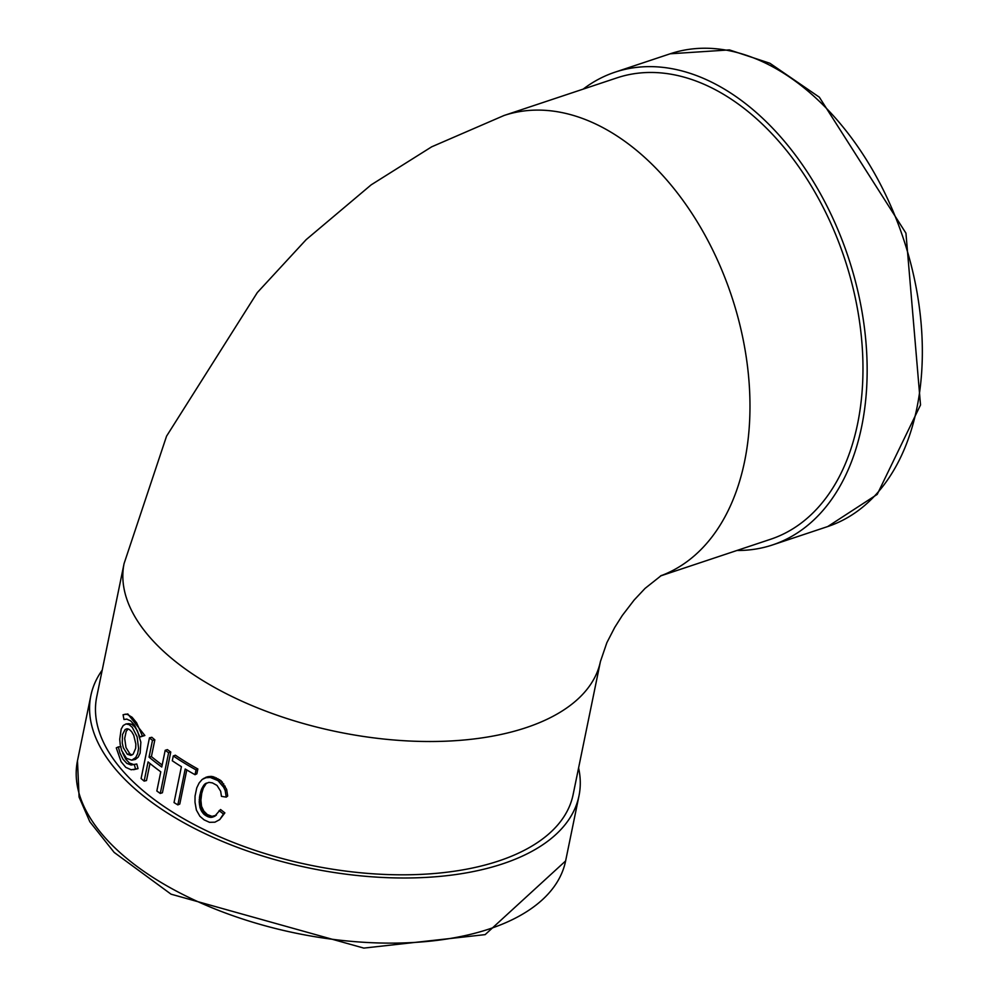 <?xml version="1.0" encoding="UTF-8"?>
<svg xmlns="http://www.w3.org/2000/svg" width="998" height="998" viewBox="0 0 998 998"><rect width="100%" height="100%" fill="white"/><g stroke="black" fill="none" stroke-linecap="round" stroke-linejoin="round"><path stroke-width="1.5" d="M124.089 563.533L96.731 696.829A243.15 121.968 -168.4 0 0 228.629 840.553A243.15 121.968 -168.4 0 0 498.751 860.95A243.15 121.968 -168.4 0 0 573.114 794.62L600.434 661.462A243.15 121.968 -168.4 0 1 337.623 731.871A243.15 121.968 -168.4 0 1 124.076 563.596L166.554 436.163L257.309 292.576L306.174 239.632L371.156 184.855L431.685 146.818L504.002 115.506A243.15 158.882 71.6 0 1 730.773 293.699A243.15 158.882 71.6 0 1 660.726 575.821M133.857 764.618L129.441 763.046L125.673 759.041L122.729 753.066M133.62 769.695L138.036 768.622L136.776 763.994L131.087 765.017L126.833 763.383L123.004 759.266L119.935 752.929L118.338 746.903L116.279 747.876L121.07 761.686L125.773 767.35L131.15 769.77L135.566 769.096L134.293 764.443M131.724 760.164L135.691 757.569L137.662 753.59L138.572 748.45L137.138 736.898L132.272 727.317L129.141 724.623L125.998 723.949L123.228 725.534L121.195 729.064L119.723 739.318L120.284 745.057L121.731 750.671L126.472 758.318L131.724 760.164L135.366 759.428L138.161 757.158L140.132 753.178L140.855 742.175L137.499 731.047L134.767 726.881L131.711 724.286L128.892 723.65M219.747 819.608L224.874 812.896L220.57 809.515L214.607 816.339L211.688 817.374L207.958 816.738L203.817 814.143L201.471 811.05L199.251 802.766L199.662 796.117L201.584 789.056L204.914 783.966L208.881 782.382L212.412 782.881L217.003 785.414L220.67 791.252L221.456 796.354L226.259 797.128L225.174 790.478L223.677 787.272L217.988 780.623L210.229 777.43L205.987 777.729L202.195 779.413L199.126 782.981L196.756 787.859L195.047 796.092L194.997 802.242L196.381 810.077L199.899 816.277L204.116 819.869L209.468 822.315L214.919 822.19L219.747 819.608L223.452 814.019L219.098 810.613M226.259 797.128L227.694 796.005L226.633 789.368L221.032 780.673L211.875 776.407L207.684 776.731L203.367 778.615M216.092 815.266L211.988 816.364L207.322 814.568L203.866 811.137L201.521 806.297L200.91 800.184L201.696 793.485L203.305 788.071L206.474 783.093M195.047 774.71L196.868 773.787L197.853 768.984A243.15 121.968 -168.4 0 1 175.374 755.212L173.278 755.96L172.292 760.763A246.157 123.478 11.6 0 0 181.411 766.676L174.039 802.567A246.157 123.478 11.6 0 0 177.844 804.899L185.204 769.009A246.157 123.478 11.6 0 0 195.047 774.71L196.032 769.907A246.157 123.478 -168.4 0 1 173.278 755.96M177.844 804.899L179.777 804.039L186.776 769.945M162.175 765.017A243.15 121.968 -168.4 0 1 151.409 756.559L154.84 739.855A243.15 121.968 -168.4 0 1 151.833 737.297L149.451 737.834L141.092 778.527A246.157 123.478 11.6 0 0 144.136 781.11L148.066 761.936A246.157 123.478 11.6 0 0 160.778 771.816L156.836 790.99A246.157 123.478 11.6 0 0 160.266 793.447L168.612 752.754A246.157 123.478 -168.4 0 1 165.194 750.309L161.763 767.013A246.157 123.478 -168.4 0 1 149.051 757.133L152.482 740.416A246.157 123.478 -168.4 0 1 149.451 737.834M160.266 793.447L162.424 792.736L170.77 752.043A243.15 121.968 -168.4 0 1 167.39 749.61L165.194 750.309M144.136 781.11L146.494 780.548L149.987 763.507M139.907 737.048L144.847 735.489L127.819 713.957L123.078 714.73L123.964 719.521L126.659 719.084L130.663 720.88L134.63 725.259L139.907 737.048L142.377 735.95L136.589 722.752L132.073 717.25L127.332 714.418L125.062 714.194M123.964 719.521L127.008 719.121M660.526 575.946L770.656 539.244A243.15 158.882 71.6 0 0 857.606 423.788A243.15 158.882 71.6 0 0 799.635 168.013A243.15 158.882 71.6 0 0 616.901 77.881L503.928 115.531A243.15 158.882 71.6 0 1 504.002 115.506M214.582 815.94L213.048 817.013M213.235 816.302L211.688 817.374M211.988 816.364L210.428 817.424M210.765 816.127L209.193 817.187M209.543 815.69L207.958 816.738M208.395 815.154L206.786 816.189M207.322 814.568L205.713 815.603M206.349 813.906L204.727 814.942M205.451 813.12L203.817 814.143M204.64 812.185L202.981 813.195M203.866 811.137L202.207 812.16M203.143 810.039L201.471 811.05M202.482 808.879L200.798 809.889M201.933 807.644L200.236 808.642M201.521 806.297L199.825 807.295M201.259 804.85L199.55 805.848M201.085 803.328L199.375 804.326M200.96 801.781L199.251 802.766M200.91 800.184L199.188 801.169M200.947 798.55L199.226 799.523M201.122 796.853L199.4 797.839M201.384 795.144L199.662 796.117M201.696 793.485L199.974 794.47M202.033 791.975L200.311 792.961M202.382 790.591L200.66 791.576M202.806 789.293L201.085 790.279M203.305 788.071L201.584 789.056M203.866 786.898L202.145 787.884M204.465 785.763L202.756 786.748M205.114 784.69L203.405 785.675M205.813 783.742L204.116 784.727M206.124 783.255L204.914 783.966M226.633 789.368L225.174 790.478M225.161 786.162L223.677 787.272M223.752 783.879L222.255 784.977M222.417 782.095L220.895 783.168M221.032 780.673L219.498 781.746M219.535 779.563L217.988 780.623M217.951 778.64L216.379 779.688M216.354 777.841L214.757 778.889M214.807 777.168L213.198 778.203M213.323 776.669L211.688 777.704M211.875 776.407L210.229 777.43M210.453 776.369L208.794 777.38M209.056 776.494L207.372 777.504M207.684 776.731L205.987 777.729M206.349 777.093L204.627 778.078M224.874 812.896L223.452 814.019M197.853 768.984L196.032 769.907M170.77 752.043L168.612 752.754M151.409 756.559L149.051 757.133M154.84 739.855L152.482 740.416M144.847 735.489L142.377 735.95M127.307 754.226L123.315 747.702L122.267 743.098L122.517 734.491L125.149 729.476L127.108 728.765L129.366 729.488L131.674 731.709L133.72 735.227L135.853 744.096L135.678 748.3L133.133 754.189L130.863 755.386L127.307 754.226L129.89 753.877L125.985 747.514L124.688 738.433L126.222 731.26L128.206 728.939M132.098 754.962L129.89 753.877M138.036 768.622L135.566 769.096M121.02 746.679L118.338 746.903M578.591 767.899A249.163 124.975 -168.4 0 1 578.99 795.818A249.163 124.975 -168.4 0 1 502.805 863.794A249.163 124.975 -168.4 0 1 226.01 842.886A249.163 124.975 -168.4 0 1 90.855 695.618A249.163 124.975 -168.4 0 1 102.22 670.12M583.194 89.109A249.163 162.811 71.6 0 1 614.993 72.18A249.163 162.811 71.6 0 1 802.242 164.545A249.163 162.811 71.6 0 1 861.661 426.633A249.163 162.811 71.6 0 1 772.552 544.933A249.163 162.811 71.6 0 1 736.961 550.472M565.616 860.95L485.14 934.627L363.808 948.1L171.032 894.171L114.159 852.404L89.832 821.753L79.079 797.065L77.482 760.75A249.163 124.975 11.6 0 0 212.636 908.018A249.163 124.975 11.6 0 0 489.432 928.926A249.163 124.975 11.6 0 0 565.616 860.95L578.99 795.818M670.182 53.792L729.401 49.9L769.895 63.261L819.333 97.18L905.947 233.183L920.518 404.963L877.217 494.384L827.741 526.545A249.163 162.811 -108.4 0 0 916.85 408.244A249.163 162.811 -108.4 0 0 857.432 146.145A249.163 162.811 -108.4 0 0 670.182 53.792L614.993 72.18M600.434 661.512L606.859 642.687L614.756 627.368L622.303 615.479L634.167 600.01L645.057 588.408L661.412 575.434M216.479 814.992L215.069 816.015M126.197 723.924L128.904 723.65M77.482 760.75L90.855 695.618M827.741 526.545L772.552 544.933"/></g></svg>
